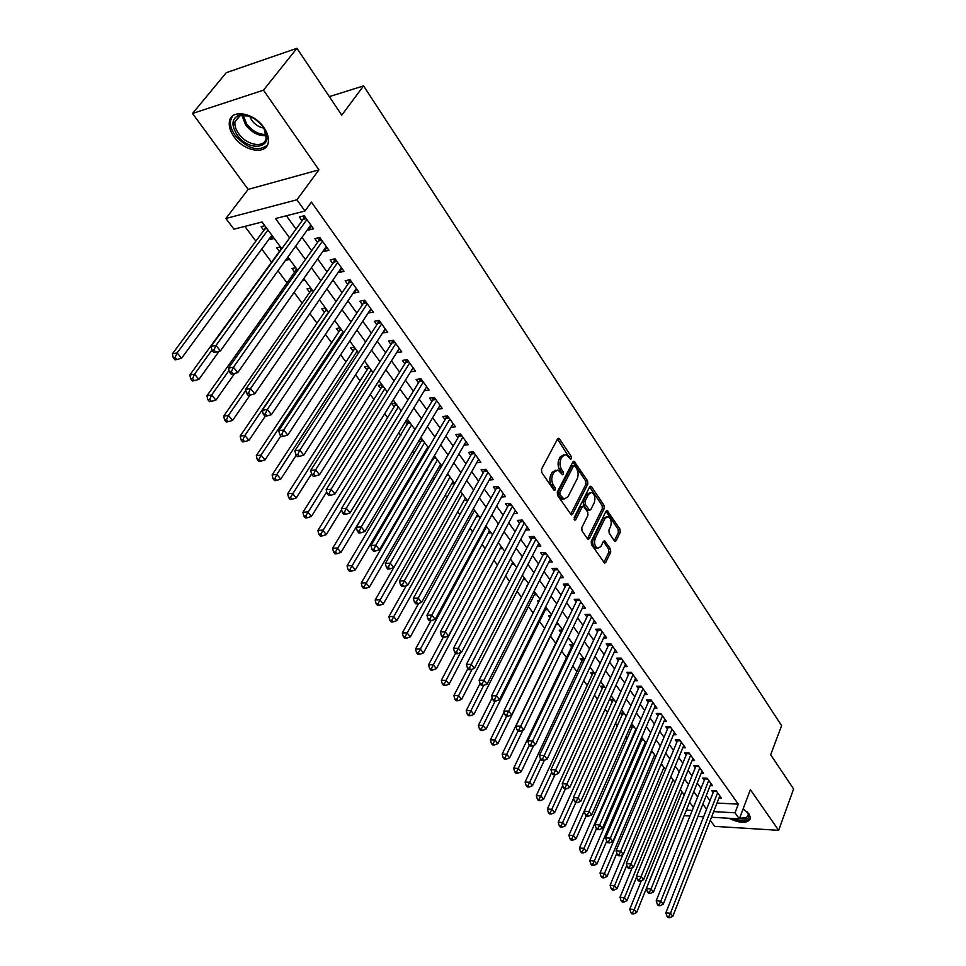 <?xml version="1.0" encoding="UTF-8"?>
<svg xmlns="http://www.w3.org/2000/svg" width="966" height="966" viewBox="0 0 966 966"><rect width="100%" height="100%" fill="white"/><g stroke="black" fill="none" stroke-linecap="round" stroke-linejoin="round"><path stroke-width="1.45" d="M571.425 458.753L571.256 456.459L559.543 438.975L558.734 438.322L557.551 438.975L541.515 469.162L541.757 472.531L553.808 489.991L555.209 489.931L555.039 487.601L553.494 485.367C551.489 481.853 551.236 478.303 552.733 474.692L554.061 472.169L557.95 469.995L562.526 474.704L563.371 474.234L563.202 471.915L561.681 469.669C559.7 466.167 559.447 462.642 560.932 459.079L562.236 456.592L566.016 454.479L570.604 459.212L571.425 458.753M569.711 458.27L557.515 439.035M553.482 489.52L551.586 485.548L553.494 485.367M561.657 473.787L559.773 469.862L561.681 469.669M728.871 818.262C740.524 823.672 747.744 823.684 750.558 818.299L749.133 814.084L743.144 808.82M263.875 127.536C253.877 112.418 230.765 108.675 229.377 121.764C228.713 126.425 230.258 131.412 234.001 136.737C244.072 151.59 266.821 155.333 268.319 142.183C268.971 137.679 267.485 132.801 263.875 127.536M614.376 540.839L615.052 541.395L616.199 540.694L620.22 532.338L619.991 529.175L607.179 510.519L606.032 511.207L591.228 541.31L591.458 544.558L604.571 563.13L605.754 562.405L610.705 552.117L610.476 548.93L604.547 540.694L603.376 541.395L600.9 546.49L597.737 548.398C594.67 546.37 593.849 542.989 595.273 538.267L604.994 518.452L608.049 516.617C611.092 518.633 611.925 521.99 610.536 526.675L608.942 529.96L609.172 533.147L614.376 540.839L616.199 540.694M717.013 803.06L738.314 804.159L735.005 812.804L739.34 818.866L711.471 817.248M296.924 48.3L263.464 90.176L192.524 113.469L226.31 72.667L296.924 48.3L341.759 115.159L363.554 85.902L781.603 725.647L770.663 754.76L793.605 788.968L778.644 830.325L750.377 789.717L739.34 818.866M192.524 113.469L248.153 189.396L318.937 169.859L263.464 90.176M318.937 169.859L296.936 199.793L304.954 211.011L275.503 218.558L289.643 237.926M738.314 804.159L311.426 202.111L304.954 211.011M587.823 484.075L587.594 480.827L574.106 461.229L572.935 461.893L557.297 492.068L557.527 495.389L571.341 514.926L572.56 514.214L587.823 484.075L585.939 484.244L585.698 481.008L572.91 461.953M591.578 486.779L603.991 505.29L604.221 508.49L589.357 538.605L588.161 539.318L587.461 538.75L582.027 530.889L581.798 527.629L587.944 515.301L587.714 512.065L583.392 506.196L582.208 506.884L575.736 519.72L574.891 520.215L574.215 517.498L589.695 486.852L590.842 486.176L591.578 486.779L589.695 486.961L602.108 505.447L603.991 505.29M710.276 820.315L714.707 826.365L778.644 830.325M640.422 740.137L641.255 741.26M630.387 726.553L631.74 728.388M623.915 713.065L620.389 713.017L622.092 715.323M614.098 699.758L610.572 699.734L612.299 702.077M604.148 686.246L600.611 686.246L602.361 688.613M594.042 672.529L590.492 672.553L592.279 674.956M583.79 658.607L580.228 658.655L582.027 661.094M573.369 644.467L569.795 644.539L571.63 647.027M562.502 630.122L559.217 630.206L561.077 632.73M550.97 615.571L548.459 615.656L549.944 617.66M539.233 600.816L537.543 600.876L538.533 602.216M527.267 585.831L526.458 585.867L526.929 586.507M432.575 458.802L433.251 459.695M419.075 440.52L420.439 442.368M405.322 421.913L407.423 424.75M395.529 403.112L391.834 403.643L394.176 406.819M382.017 384.782L378.322 385.349L380.701 388.574M368.275 366.114L364.568 366.742L366.995 370.014M354.28 347.132L350.573 347.796L353.037 351.129M340.044 327.8L336.325 328.5L338.837 331.906M325.542 308.118L321.823 308.866L324.371 312.332M310.774 288.085L307.043 288.882L309.651 292.408M295.741 267.679L292.01 268.524L294.666 272.11M285.719 260.011L288.073 257.27M280.43 246.898L276.687 247.791L279.391 251.45M307.961 229.039L308.685 230.029L313.564 228.821L304.193 215.744L299.303 216.988L302.044 220.803M323.465 250.592L324.069 251.438L328.959 250.303L319.758 237.467L314.868 238.638L317.56 242.381M338.668 271.736L339.175 272.448L344.053 271.386L335.033 258.779L330.155 259.89L332.799 263.561M353.592 292.493L354.003 293.072L358.869 292.07L350.018 279.705L345.14 280.744L347.736 284.354M368.239 312.875L373.419 312.368L364.725 300.233L359.859 301.211L362.407 304.761M382.621 332.872L387.704 332.304L379.167 320.386L374.313 321.316L376.812 324.793M396.748 352.518L401.735 351.89L393.343 340.189L388.501 341.046L390.952 344.464M410.61 371.813L415.513 371.113L407.266 359.618L402.436 360.427L404.851 363.784M424.267 390.723L429.037 390.01L420.947 378.708L416.117 379.469L418.495 382.765M437.719 409.198L442.331 408.558L434.386 397.461L429.568 398.161L431.899 401.409M450.941 427.37L455.397 426.791L447.584 415.899L442.778 416.539L445.06 419.727M463.921 445.229L468.232 444.71L460.565 434L455.759 434.603L458.005 437.731M476.685 462.786L480.851 462.328L473.304 451.798L468.522 452.354L470.732 455.421M489.219 480.054L493.264 479.643L485.838 469.295L481.068 469.802L483.241 472.821M501.535 497.031L505.46 496.669L498.166 486.49L493.397 486.949L495.534 489.931M513.646 513.731L517.45 513.405L510.277 503.395L505.52 503.817L507.621 506.739M525.552 530.153L529.247 529.875L522.195 520.034L517.45 520.408L519.515 523.282M537.253 546.309L540.851 546.068L533.908 536.384L529.175 536.722L531.215 539.547M548.773 562.2L552.262 561.995L545.44 552.467L540.719 552.769L542.723 555.559M560.099 577.849L563.492 577.668L556.778 568.298L552.069 568.563L554.037 571.304M571.232 593.245L574.541 593.1L567.936 583.875L563.238 584.092L565.182 586.797M582.196 608.387L585.408 608.278L578.912 599.198L574.239 599.391L576.134 602.035M592.979 623.312L596.119 623.215L589.719 614.279L585.058 614.436L586.93 617.045M603.593 637.983L606.648 637.922L600.357 629.12L595.696 629.252L597.543 631.812M614.05 652.448L617.02 652.4L610.826 643.742L606.189 643.827L608 646.363M624.326 666.685L627.236 666.649L621.126 658.124L616.513 658.184L618.3 660.672M634.457 680.704L637.294 680.692L631.281 672.3L626.668 672.324L628.431 674.775M644.431 694.506L647.196 694.518L641.279 686.246L636.679 686.246L638.417 688.661M654.248 708.102L656.952 708.138L651.12 699.988L646.544 699.964L648.246 702.342M663.92 721.505L666.564 721.554L660.816 713.524L656.252 713.463L657.931 715.806M673.447 734.703L676.031 734.764L670.368 726.855L665.815 726.77L667.482 729.088M682.829 747.72L685.365 747.781L679.786 739.992L675.246 739.884L676.876 742.166M692.079 760.532L694.554 760.616L689.06 752.937L684.532 752.804L686.15 755.05M701.195 773.162L703.61 773.259L698.201 765.7L693.685 765.543L695.279 767.741M710.179 785.624L712.546 785.72L707.197 778.27L702.705 778.089L704.274 780.262M286.371 215.768L296.031 229.111M301.996 237.346L311.668 250.713M317.609 258.912L327.015 271.893M332.944 280.08L342.073 292.698M347.977 300.849L356.865 313.105M362.745 321.231L371.379 333.149M377.235 341.24L385.627 352.819M391.459 360.886L399.622 372.151M405.43 380.181L413.363 391.133M419.159 399.127L426.875 409.777M432.635 417.735L440.134 428.095M445.881 436.028L453.175 446.099M458.898 453.996L465.986 463.789M471.686 471.662L478.581 481.177M484.256 489.025L490.97 498.275M496.621 506.087L503.141 515.083M508.768 522.872L515.12 531.626M520.722 539.366L526.893 547.879M532.471 555.595L538.473 563.878M544.039 571.558L549.871 579.612M555.414 587.268L561.077 595.092M566.595 602.712L572.114 610.331M577.608 617.914L582.969 625.328M588.451 632.875L593.667 640.084M599.113 647.606L604.185 654.61M609.606 662.108L614.545 668.919M619.955 676.381L624.748 682.998M630.122 690.436L634.795 696.872M640.156 704.274L644.684 710.529M650.021 717.907L654.429 723.993M659.742 731.322L664.028 737.251M669.317 744.557L673.495 750.304M678.76 757.586L682.805 763.176M688.058 770.421L691.994 775.855M697.223 783.076L701.05 788.353M706.255 795.537L709.962 800.681M719.03 797.892L721.348 798.013L716.084 790.659L711.604 790.454L713.149 792.603M244.869 226.394L255.869 241.15M261.774 249.059L271.591 262.221M277.979 270.782L287.011 282.893M294.099 292.396L302.153 303.203M309.905 313.6L317.017 323.139M325.409 334.393L331.628 342.713M340.636 354.8L345.961 361.948M355.573 374.82L360.052 380.833M370.232 394.478L373.902 399.405M384.625 413.774L387.499 417.638M398.753 432.732L400.866 435.569M412.627 451.339L414.016 453.187M419.667 460.77L420.355 461.688M426.26 469.609L426.936 470.514M432.563 478.073L433.77 479.667M445.254 495.075L446.944 497.345M457.715 511.799L459.901 514.721M469.983 528.233L472.628 531.783M482.046 544.413L485.149 548.567M493.916 560.328L497.454 565.062M505.592 575.99L509.553 581.29M517.088 591.397L521.447 597.242M528.402 606.563L533.147 612.927M539.523 621.488L544.655 628.371M550.487 636.171L555.885 643.416M561.62 651.108L566.535 657.701M572.741 666.021L577.016 671.756M583.681 680.692L587.34 685.594M594.452 695.134L597.507 699.227M605.054 709.346L607.529 712.667M615.487 723.341L617.407 725.901M625.763 737.106L627.127 738.942M635.882 750.679L636.715 751.802M264.817 225.718L261.086 226.672L263.839 230.391M269.683 238.3L270.48 239.387L274.223 238.469M285.912 260.277L289.643 259.407M302.467 280.478L304.797 279.971M319.058 300.281L319.661 300.148M405.527 421.574L408.811 421.128M419.92 439.095L421.864 438.854L421.273 440.979L347.048 565.871L351.745 565.569L355.319 569.916L427.829 446.944M426.175 449.745L427.479 449.588M434.012 456.338L434.688 456.266M439.011 466.94L441.269 466.687M451.641 483.845L454.781 483.531L447.572 473.751M464.042 500.485L467.073 500.207M476.238 516.846L479.148 516.605M488.241 532.954L491.042 532.737M500.038 548.797L502.743 548.616M511.654 564.398L514.25 564.241M523.065 579.745L525.576 579.612M534.307 594.851L536.734 594.742M545.367 609.727L547.71 609.643M556.259 624.374L558.517 624.314M567.561 638.792L569.155 638.755M578.924 652.992L579.636 652.98M630.569 726.13L633.575 726.178M640.893 739.05L643.102 739.111M651.036 751.802L652.485 751.85M674.944 782.327L670.863 776.785M363.554 85.902L329.334 96.624M281.794 248.757L262.076 221.987L233.953 229.184L225.899 218.473L296.936 199.793M248.153 189.396L225.899 218.473M703.622 816.801L697.971 816.463M690.014 816.004L684.145 815.666M713.669 811.621L735.005 812.804M295.656 246.173L305.413 259.54M311.402 267.751L320.893 280.744M326.858 288.919L336.071 301.549M342.024 309.7L350.984 321.968M356.901 330.094L365.607 342.012M371.512 350.103L379.976 361.695M385.857 369.761L394.08 381.027M399.936 389.044L407.93 400.009M413.774 408.002L421.538 418.652M427.358 426.61L434.905 436.97M440.701 444.903L448.043 454.962M453.815 462.871L460.951 472.652M466.699 480.525L473.642 490.04M479.365 497.876L486.115 507.138M491.815 514.938L498.384 523.934M504.059 531.711L510.446 540.465M516.098 548.205L522.304 556.706M527.931 564.422L533.969 572.693M539.571 580.373L545.452 588.415M551.031 596.07L556.742 603.895M562.297 611.502L567.851 619.109M573.381 626.692L578.779 634.094M584.297 641.641L589.55 648.838M595.032 656.361L600.14 663.352M605.597 670.839L610.572 677.649M616.006 685.099L620.836 691.716M626.258 699.13L630.943 705.566M636.34 712.956L640.905 719.211M646.278 726.577L650.722 732.651M656.071 739.98L660.382 745.885M665.707 753.19L669.897 758.938M675.198 766.195L679.279 771.786M684.556 779.019L688.517 784.452M693.781 791.649L697.633 796.926M702.862 804.098L706.605 809.23M693.443 807.431L689.555 802.166M684.266 794.97L680.269 789.548M665.502 769.504L661.275 763.768M655.902 756.487L651.555 750.582M646.169 743.265L641.69 737.203M636.28 729.849L631.679 723.606M626.246 716.229L621.512 709.805M616.042 702.391L611.176 695.786M605.694 688.347L600.683 681.549M595.177 674.075L590.033 667.083M584.502 659.573L579.202 652.388M572.596 644.491L573.635 644.877L568.201 637.463M562.623 629.88L557.02 622.285M551.417 614.678L545.657 606.865M540.03 599.222L534.101 591.18M528.45 583.512L522.365 575.241M516.689 567.537L510.422 559.036M504.723 551.296L498.275 542.554M492.551 534.79L485.922 525.794M480.174 517.993L473.364 508.744M467.592 500.907L460.577 491.404M441.752 465.853L434.338 455.783M428.493 447.85L420.874 437.501M415.006 429.544L407.157 418.894M401.264 410.9L393.198 399.936M387.281 391.918L378.974 380.64M373.033 372.586L364.496 360.994M358.531 352.892L349.74 340.974M343.751 332.847L334.707 320.567M328.706 312.416L319.396 299.786M313.358 291.599L303.783 278.594M297.733 270.383L287.868 257.004M686.367 810.112L692.236 810.438M270.48 239.387L272.69 236.392M308.685 230.029L311.559 226.02M324.069 251.438L326.894 247.417M339.175 272.448L341.94 268.427M354.003 293.072L356.708 289.051M368.565 313.31L371.21 309.289M382.85 333.198L385.446 329.165M396.893 352.711L399.441 348.69M410.671 371.886L413.17 367.853M564.047 454.66L560.328 456.797L562.236 456.592M559.773 469.862C557.793 466.373 557.539 462.847 559.024 459.285L560.328 456.797M555.957 470.176L552.154 472.362L554.061 472.169M551.586 485.548C549.569 482.046 549.316 478.496 550.825 474.886L552.154 472.362M572.56 514.214L570.652 514.371L585.939 484.244M574.879 465.962L573.526 465.986L559.821 492.467L559.99 494.785L564.035 499.084L567.923 496.862L577.197 478.762C578.646 475.236 578.393 471.746 576.461 468.305L574.879 465.962M573.901 465.564L571.618 466.18L573.526 465.986M564.084 499.096L562.127 499.241L559.7 497.297L558.082 494.966L557.913 492.648L571.618 466.18M587.461 538.762L602.337 508.647L602.108 505.447M582.8 506.244L580.312 507.041L574.13 519.285M594.247 502.67C595.672 497.913 594.815 494.495 591.675 492.431L588.572 494.242L585.07 501.197L585.299 504.445L589.61 510.302L590.781 509.613L594.247 502.67M590.105 492.563L586.676 494.411L588.572 494.242M588.294 510.41L586.99 509.867L583.404 504.602L583.174 501.354L586.676 494.411M606.576 516.725L603.11 518.597L604.994 518.452M597.326 548.422L595.841 548.519C592.786 546.49 591.965 543.121 593.378 538.4L603.11 518.597M605.754 562.405L603.871 562.514L608.822 552.238L608.592 549.05L603.376 541.407L605.235 541.25M614.34 540.779L618.349 532.471L618.119 529.308L606.008 511.255L607.88 511.099M265.59 226.769L264.865 229.002L172.395 353.834L177.14 352.916L181.536 358.265L271.881 235.293M267.956 229.98L177.14 352.916L175.148 357.36L173.252 357.722L175.003 359.859L176.911 359.497L175.148 357.36M181.536 358.265L176.911 359.497M173.252 357.722L172.395 353.834M306.234 218.594L303.07 219.391L211.059 346.383L216.01 345.43L306.934 219.572M213.957 349.97L211.977 350.344L213.74 352.542L215.72 352.167L213.957 349.97L216.01 345.43L220.405 350.912L310.847 225.03M303.07 219.391L304.121 215.756M211.059 346.383L211.977 350.344M215.72 352.167L220.405 350.912M237.056 134.769C231.115 125.29 231.671 118.794 238.699 115.304C247.272 113.686 255.338 117.526 262.909 126.8L264.08 128.611C276.071 147.762 249.614 153.413 237.056 134.769M249.047 116.017L240.208 115.618L234.992 121.668C234.46 125.387 235.68 129.384 238.662 133.634C246.716 145.564 264.962 148.547 266.157 138.017L264.08 128.623M249.663 116.258L251.776 120.339C255.084 124.699 259.069 127.258 263.742 128.055M232.468 116.113L230.584 120.484C229.92 125.109 231.454 130.072 235.161 135.349C247.248 148.704 257.958 152 267.316 145.226M747.225 811.911L748.107 813.118C749.688 815.872 749.23 817.876 746.718 819.12L735.694 818.661M739.594 818.202L746.247 817.755L748.372 815.159L747.732 812.563M732.566 818.48C739.014 821.1 744.255 821.668 748.3 820.17L750.558 818.226M281.106 247.827L280.394 250.061L189.831 375.001L194.577 374.156L198.887 379.397L219.113 351.262M211.928 350.151L194.577 374.156L192.596 378.551L190.7 378.877L192.427 380.978L194.323 380.64L192.596 378.551M198.887 379.397L194.323 380.64M190.7 378.877L189.831 375.001M296.345 268.5L295.644 270.721L206.941 395.77L211.675 394.985L215.901 400.129L234.678 373.431M229.051 370.425L211.675 394.985L209.707 399.32L207.811 399.634L209.501 401.687L211.397 401.373L209.707 399.32M215.901 400.129L211.397 401.373M207.811 399.634L206.941 395.77M311.306 288.798L310.617 291.02L223.701 416.129L228.447 415.404L232.589 420.452L250.025 395.142M245.811 390.336L228.447 415.404L226.491 419.691L224.595 419.981L226.261 421.997L228.157 421.707L226.491 419.691M232.589 420.452L228.157 421.707M224.595 419.981L223.701 416.129M325.989 308.734L325.325 310.943L240.148 436.101L244.893 435.437L248.95 440.387L265.276 416.201M328.525 312.175L244.893 435.437L242.949 439.675L241.053 439.941L242.683 441.909L244.579 441.655L242.949 439.675M248.95 440.387L244.579 441.655M241.053 439.941L240.148 436.101M321.726 240.22L318.563 240.981L228.495 368.094L233.446 367.213L322.451 241.222M231.405 371.705L229.425 372.055L231.152 374.204L233.132 373.854L231.405 371.705L233.446 367.213L237.757 372.598L326.279 246.571M318.563 240.981L319.553 237.515M228.495 368.094L229.425 372.055M233.132 373.854L237.757 372.598M336.929 261.436L333.777 262.148L245.581 389.383L250.532 388.574L337.665 262.474M248.516 393.005L246.535 393.331L248.226 395.432L250.206 395.118L248.516 393.005L250.532 388.574L254.758 393.838L341.433 267.715M333.777 262.148L334.707 258.852M245.581 389.383L246.535 393.331M250.206 395.118L254.758 393.838M351.853 282.265L348.702 282.941L262.341 410.248L267.28 409.499L352.614 283.328M265.276 413.883L263.295 414.185L264.962 416.249L266.93 415.948L265.276 413.883L267.28 409.499L271.422 414.668L356.297 288.472M348.702 282.941L349.583 279.79M262.341 410.248L263.295 414.185M266.93 415.948L271.422 414.668M366.5 302.708L363.349 303.336L278.763 430.703L283.702 430.015L367.273 303.783M281.71 434.362L279.729 434.628L281.36 436.656L283.34 436.378L281.71 434.362L283.702 430.015L287.759 435.086L370.896 308.842M363.349 303.336L364.182 300.341M278.763 430.703L279.729 434.628M283.34 436.378L287.759 435.086M340.418 328.319L339.766 330.505L256.292 455.686L261.025 455.083L265.01 459.937L280.84 436.004M342.99 331.797L261.025 455.083L259.093 459.285L257.21 459.514L258.803 461.458L260.699 461.217L259.093 459.285M265.01 459.937L260.699 461.217M257.21 459.514L256.292 455.686M380.882 322.777L377.73 323.369L294.871 450.772L299.81 450.144L381.667 323.876M297.83 454.431L295.85 454.684L297.456 456.664L299.424 456.423L297.83 454.431L299.81 450.144L303.783 455.107L385.229 328.851M377.73 323.369L378.527 320.519M294.871 450.772L295.85 454.684M299.424 456.423L303.783 455.107M354.594 347.555L353.942 349.74L272.122 474.91L276.856 474.366L280.768 479.124L296.284 455.203M357.191 351.081L276.856 474.366L274.948 478.52L273.052 478.738L274.622 480.633L276.517 480.416L274.948 478.52M280.768 479.124L276.517 480.416M273.052 478.738L272.122 474.91M394.997 342.495L391.858 343.039L310.666 470.454L315.604 469.874L395.806 343.606M313.636 474.125L311.668 474.342L313.225 476.286L315.206 476.069L313.636 474.125L315.604 469.874L319.505 474.753L399.296 348.485M391.858 343.039L392.607 340.31M310.666 470.454L311.668 474.342M315.206 476.069L319.505 474.753M368.517 366.452L367.889 368.626L287.663 493.783L292.396 493.288L296.236 497.961L311.547 473.871M371.149 370.026L290.488 497.393L288.605 497.587L290.138 499.458L292.034 499.265L290.488 497.393M296.236 497.961L292.034 499.265M288.605 497.587L287.663 493.783M408.872 361.852L405.732 362.359L326.17 489.75L331.096 489.243L409.681 362.987M329.152 493.433L327.172 493.638L328.706 495.546L330.686 495.353L329.152 493.433L331.096 489.243L334.924 494.024L413.11 367.78M405.732 362.359L406.432 359.763M326.17 489.75L327.172 493.638M330.686 495.353L334.924 494.024M382.198 385.011L381.582 387.185L302.913 512.306L307.647 511.859L311.414 516.448L326.725 491.887M384.866 388.634L305.751 515.929L303.867 516.098L305.377 517.933L307.26 517.752L305.751 515.929M311.414 516.448L307.26 517.752M303.867 516.098L302.913 512.306M422.492 380.858L419.353 381.341L341.384 508.696L346.299 508.237L423.313 382.017M344.367 512.391L342.399 512.572L343.896 514.443L345.864 514.262L344.367 512.391L346.299 508.237L350.054 512.934L426.694 386.726M419.353 381.341L420.029 378.853M341.384 508.696L342.399 512.572M345.864 514.262L350.054 512.934M395.637 403.269L395.034 405.418L317.899 530.479L322.608 530.092L326.315 534.596L341.614 509.589M398.342 406.928L320.736 534.113L318.852 534.27L320.338 536.07L322.221 535.913L320.736 534.113M326.315 534.596L322.221 535.913M318.852 534.27L317.899 530.479M408.86 421.2L332.606 548.338L337.315 547.988L340.95 552.419L414.861 429.351M411.588 424.907L335.456 551.972L333.56 552.105L335.021 553.868L336.905 553.747L335.456 551.972M340.95 552.419L336.905 553.747M333.56 552.105L332.606 548.338M424.605 442.573L349.897 569.517L348.014 569.626L349.45 571.365L351.334 571.244L349.897 569.517M355.319 569.916L351.334 571.244M348.014 569.626L347.048 565.871M434.603 456.278L361.224 583.09L365.921 582.836L369.435 587.111L440.568 464.248M437.405 459.949L364.085 586.736L362.214 586.833L363.614 588.548L365.498 588.451L364.085 586.736M369.435 587.111L365.498 588.451M362.214 586.833L361.224 583.09M461.941 435.92L458.826 436.306L385.337 563.444L390.24 563.142L393.79 567.573L375.158 600.019L379.855 599.801L383.297 604.004L453.102 481.261M449.999 477.035L378.032 603.665L376.148 603.75L377.537 605.416L379.409 605.344L378.032 603.665M383.297 604.004L379.409 605.344M376.148 603.75L375.158 600.019M406.312 585.662L388.851 616.634L393.536 616.477L396.917 620.595L465.431 497.985M462.376 493.831L391.725 620.293L389.853 620.353L391.206 622.007L393.077 621.935L391.725 620.293M396.917 620.595L393.077 621.935M389.853 620.353L388.851 616.634M418.676 603.4L402.315 632.972L406.988 632.851L410.309 636.896L477.566 514.443M474.548 510.35L405.189 636.63L403.317 636.679L404.645 638.297L406.517 638.248L405.189 636.63M410.309 636.896L406.517 638.248M403.317 636.679L402.315 632.972M430.957 620.691L415.537 649.031L420.198 648.947L423.47 652.931L489.496 530.636M486.526 526.615L418.411 652.69L416.551 652.726L417.855 654.308L419.727 654.284L418.411 652.69M423.47 652.931L419.727 654.284M416.551 652.726L415.537 649.031M443.225 637.355L428.542 664.813L433.191 664.765L436.403 668.677L501.221 546.563M498.311 542.602L431.416 668.484L429.556 668.496L430.836 670.054L432.708 670.042L431.416 668.484M436.403 668.677L432.708 670.042M429.556 668.496L428.542 664.813M455.541 653.306L441.317 680.33L445.966 680.318L449.118 684.17L512.777 562.236M460.444 652.702L444.203 684L442.343 684L443.611 685.534L445.471 685.534L444.203 684M449.118 684.17L445.471 685.534M442.343 684L441.317 680.33M467.846 668.617L453.887 695.592L458.524 695.617L461.627 699.396L524.14 577.656M472.145 669.197L456.773 699.251L454.914 699.239L456.157 700.748L458.017 700.773L456.773 699.251M461.627 699.396L458.017 700.773M454.914 699.239L453.887 695.592M480.054 683.493L466.24 710.602L470.877 710.662L473.932 714.381L535.321 592.846M483.676 685.413L469.126 714.26L467.278 714.236L468.498 715.721L470.357 715.746L469.126 714.26M473.932 714.381L470.357 715.746M467.278 714.236L466.24 710.602M435.871 399.538L432.744 399.984L356.309 527.291L361.224 526.881L436.717 400.709M359.292 530.986L357.323 531.143L358.809 532.978L360.777 532.821L359.292 530.986L361.224 526.881L364.906 531.481L440.025 405.334M432.744 399.984L433.384 397.618M356.309 527.291L357.323 531.143M360.777 532.821L364.906 531.481M449.021 417.892L445.906 418.302L370.956 545.536L375.859 545.174L449.878 419.087M373.951 549.243L371.982 549.376L373.444 551.188L375.4 551.043L373.951 549.243L375.859 545.174L379.481 549.702L453.126 423.627M445.906 418.302L446.497 416.044M370.956 545.536L371.982 549.376M375.4 551.043L379.481 549.702M388.332 567.163L386.376 567.284L387.801 569.046L389.757 568.938L388.332 567.163L390.24 563.142L462.811 437.139M466.01 441.607L393.79 567.573L389.757 568.938M458.826 436.306L459.405 434.145M385.337 563.444L386.376 567.284M474.644 453.658L471.541 454.008L399.465 581.037L404.343 580.771L475.514 454.877M402.46 584.756L400.504 584.853L401.904 586.591L403.86 586.495L402.46 584.756L404.343 580.771L407.833 585.13L478.665 459.273M471.541 454.008L472.084 451.943M399.465 581.037L400.504 584.853M403.86 586.495L407.833 585.13M487.118 471.082L484.026 471.408L413.327 598.316L418.206 598.099L488.011 472.326M416.334 602.035L414.39 602.12L415.754 603.822L417.71 603.738L416.334 602.035L418.206 598.099L421.635 602.373L491.102 476.636M484.026 471.408L484.546 469.428M413.327 598.316L414.39 602.12M417.71 603.738L421.635 602.373M499.398 488.216L496.307 488.506L426.948 615.282L431.814 615.101L500.303 489.472M429.955 619.001L428.01 619.061L429.363 620.74L431.307 620.679L429.955 619.001L431.814 615.101L435.183 619.315L503.334 493.711M496.307 488.506L496.802 486.623M426.948 615.282L428.01 619.061M431.307 620.679L435.183 619.315M511.461 505.061L508.382 505.327L440.339 631.945L445.193 631.812L512.378 506.329M443.346 635.676L441.402 635.725L442.73 637.367L444.674 637.318L443.346 635.676L445.193 631.812L448.502 635.942L515.361 510.495M508.382 505.327L508.853 503.528M440.339 631.945L441.402 635.725M444.674 637.318L448.502 635.942M523.331 521.628L520.263 521.869L453.477 648.319L458.331 648.234L524.26 522.908M456.495 652.05L454.551 652.086L455.855 653.704L457.799 653.668L456.495 652.05L458.331 648.234L461.579 652.292L527.195 527.013M520.263 521.869L520.71 520.143M453.477 648.319L454.551 652.086M457.799 653.668L461.579 652.292M562.127 499.241L563.963 499.144M535.007 537.917L531.952 538.134L466.397 664.415L471.239 664.367L535.937 539.221M469.416 668.146L467.484 668.158L468.764 669.752L470.696 669.74L469.416 668.146L471.239 664.367L474.427 668.351L538.835 543.254M531.952 538.134L532.363 536.492M466.397 664.415L467.484 668.158M470.696 669.74L474.427 668.351M546.49 553.953L543.435 554.146L479.1 680.233L483.918 680.221L547.432 555.257M482.119 683.964L480.187 683.964L481.442 685.522L483.374 685.522L482.119 683.964L483.918 680.221L487.057 684.133L550.282 559.229M543.435 554.146L543.834 552.576M479.1 680.233L480.187 683.964M483.374 685.522L487.057 684.133M557.793 569.723L554.75 569.892L491.585 695.774L496.391 695.798L558.734 571.039M494.592 699.505L492.672 699.493L493.904 701.038L495.836 701.05L494.592 699.505L496.391 695.798L499.482 699.65L561.536 574.951M554.75 569.892L555.124 568.394M491.585 695.774L492.672 699.493M495.836 701.05L499.482 699.65M568.914 585.239L565.871 585.384L503.854 711.061L508.647 711.121L569.868 586.567M506.872 714.792L504.952 714.768L506.16 716.277L508.08 716.301L506.872 714.792L508.647 711.121L511.69 714.912L572.621 590.419M565.871 585.384L566.233 583.959M503.854 711.061L504.952 714.768M508.08 716.301L511.69 714.912M492.189 697.838L478.399 725.357L483.012 725.454L486.019 729.113L546.333 607.783M495.196 701.038L481.285 729.016L479.438 728.98L480.645 730.441L482.493 730.477L481.285 729.016M486.019 729.113L482.493 730.477M479.438 728.98L478.399 725.357M504.119 711.966L490.354 739.871L494.966 740.004L497.925 743.603L557.177 622.502M506.619 716.277L493.24 743.542L491.404 743.482L492.588 744.919L494.423 744.979L493.24 743.542M497.925 743.603L494.423 744.979M491.404 743.482L490.354 739.871M562.067 630.134L502.127 754.156L506.715 754.313L509.625 757.851L522.944 730.199M517.993 730.996L505.013 757.815L503.165 757.755L504.337 759.167L506.172 759.24L505.013 757.815M509.625 757.851L506.172 759.24M503.165 757.755L502.127 754.156M572.524 644.902L513.695 768.212L518.283 768.393L521.145 771.882L533.727 745.366M529.356 745.124L516.581 771.87L514.745 771.798L515.892 773.186L517.728 773.259L516.581 771.87M521.145 771.882L517.728 773.259M514.745 771.798L513.695 768.212M579.854 600.514L576.823 600.635L515.916 726.082L520.71 726.178L580.82 601.854M518.935 729.813L517.015 729.777L518.211 731.262L520.131 731.31L518.935 729.813L520.71 726.178L523.693 729.91L583.524 605.634M576.823 600.635L577.173 599.27M515.916 726.082L517.015 729.777M520.131 731.31L523.693 729.91M590.624 615.535L587.594 615.644L527.786 740.862L532.556 740.994L591.59 616.9M530.793 744.593L528.885 744.545L530.068 746.006L531.976 746.054L530.793 744.593L532.556 740.994L535.49 744.653L594.259 620.619M587.594 615.644L587.932 614.34M527.786 740.862L528.885 744.545M531.976 746.054L535.49 744.653M601.214 630.339L598.208 630.412L539.451 755.4L544.22 755.557L602.192 631.704M542.469 759.131L540.562 759.059L541.721 760.496L543.616 760.568L542.469 759.131L544.22 755.557L547.106 759.167L604.825 635.362M598.208 630.412L598.522 629.168M539.451 755.4L540.562 759.059L529.658 782.255L532.483 785.684L544.353 760.278M543.616 760.568L547.106 759.167M611.659 644.902L608.652 644.962L550.934 769.697L555.679 769.89L612.637 646.278M553.941 773.428L552.045 773.343L553.18 774.756L555.076 774.841L553.941 773.428L555.679 769.89L558.517 773.428L615.221 649.877M608.652 644.962L608.954 643.779M550.934 769.697L552.045 773.343M555.076 774.841L558.517 773.428M582.969 658.619L525.093 782.049L529.658 782.255L527.967 785.696L526.144 785.612L527.279 786.976L529.102 787.073L527.967 785.696M532.483 785.684L529.102 787.073M526.144 785.612L525.093 782.049M621.923 659.247L618.928 659.283L562.224 783.764L566.957 783.981L622.913 660.623M565.231 787.483L563.335 787.399L564.458 788.787L566.354 788.884L565.231 787.483L566.957 783.981L569.759 787.471L625.461 664.173M618.928 659.283L619.218 658.148M562.224 783.764L563.335 787.399M566.354 788.884L569.759 787.471M593.184 672.529L536.299 795.658L540.863 795.899L543.629 799.268L554.882 774.829M551.743 772.341L539.185 799.305L537.362 799.208L538.473 800.56L540.296 800.657L539.185 799.305M543.629 799.268L540.296 800.657M537.362 799.208L536.299 795.658M632.042 673.362L629.059 673.374L573.345 797.602L578.066 797.856L633.044 674.751M576.34 801.321L574.456 801.225L575.555 802.589L577.451 802.698L576.34 801.321L578.066 797.856L580.808 801.285L635.543 678.253M629.059 673.374L629.337 672.312M573.345 797.602L574.456 801.225M577.451 802.698L580.808 801.285M603.255 686.246L547.336 809.061L551.888 809.327L554.617 812.648L565.412 788.836M562.743 785.455L550.222 812.708L548.398 812.599L549.497 813.927L551.308 814.036L550.222 812.708M554.617 812.648L551.308 814.036M548.398 812.599L547.336 809.061M642.004 687.273L639.033 687.273L584.273 811.223L588.982 811.5L643.006 688.661M587.28 814.942L585.396 814.821L586.471 816.173L588.354 816.294L587.28 814.942L588.982 811.5L591.687 814.881L645.481 692.115M639.033 687.273L639.287 686.246M584.273 811.223L585.396 814.821M588.354 816.294L591.687 814.881M613.168 699.746L558.203 822.247L562.731 822.537L565.424 825.809L575.784 802.601M573.575 798.363L561.077 825.894L559.266 825.773L560.34 827.077L562.152 827.198L561.077 825.894M565.424 825.809L562.152 827.198M559.266 825.773L558.203 822.247M651.821 700.966L648.85 700.942L595.032 824.626L599.729 824.928L652.823 702.367M598.039 828.345L596.155 828.212L597.23 829.54L599.101 829.673L598.039 828.345L599.729 824.928L602.386 828.26L655.262 705.772M648.85 700.942L649.104 699.976M595.032 824.626L596.155 828.212M599.101 829.673L602.386 828.26M622.937 713.053L568.902 835.24L573.418 835.554L576.062 838.778L586.181 815.799M626.173 716.144L573.418 835.554L571.775 838.874L569.964 838.742L571.027 840.034L572.838 840.166L571.775 838.874M576.062 838.778L572.838 840.166M569.964 838.742L568.902 835.24M661.493 714.466L658.534 714.417L605.634 837.824L610.307 838.15L662.495 715.866M608.628 841.531L606.757 841.398L607.807 842.702L609.679 842.835L608.628 841.531L610.307 838.15L612.927 841.422L664.898 719.211M658.534 714.417L658.764 713.5M605.634 837.824L606.757 841.398M609.679 842.835L612.927 841.422M632.573 726.166L579.431 848.027L583.947 848.365L586.543 851.541L596.493 828.623M635.821 729.233L583.947 848.365L582.305 851.662L580.506 851.517L581.544 852.785L583.343 852.93L582.305 851.662M586.543 851.541L583.343 852.93M580.506 851.517L579.431 848.027M671.008 727.748L668.061 727.7L616.054 850.805L620.727 851.167L672.022 729.173M619.049 854.512L617.177 854.367L618.216 855.659L620.087 855.804L619.049 854.512L620.727 851.167L623.299 854.379L674.389 732.47M668.061 727.7L668.291 726.818M616.054 850.805L617.177 854.367M620.087 855.804L623.299 854.379M642.064 739.087L589.803 860.621L594.307 860.984L596.867 864.111L606.684 841.169M645.324 742.13L594.307 860.984L592.677 864.244L590.878 864.099L591.904 865.343L593.704 865.5L592.677 864.244M596.867 864.111L593.704 865.5M590.878 864.099L589.803 860.621M680.39 740.85L677.456 740.777L626.318 863.592L630.979 863.978L681.416 742.274M629.313 867.299L627.453 867.142L628.468 868.41L630.327 868.567L629.313 867.299L630.979 863.978L633.515 867.142L683.735 745.523M677.456 740.777L677.673 739.944M626.318 863.592L627.453 867.142M630.327 868.567L633.515 867.142M651.41 751.814L600.019 873.023L604.511 873.409L607.034 876.488L616.827 853.256M654.694 754.832L604.511 873.409L602.893 876.645L601.094 876.488L602.108 877.72L603.895 877.877L602.893 876.645M607.034 876.488L603.895 877.877M601.094 876.488L600.019 873.023M689.639 753.758L686.717 753.661L636.437 876.186L641.074 876.585L690.666 755.183M639.42 879.881L637.56 879.724L638.562 880.968L640.422 881.125L639.42 879.881L641.074 876.585L643.573 879.712L692.96 758.382M686.717 753.661L686.923 752.876M636.437 876.186L637.56 879.724M640.422 881.125L643.573 879.712M622.949 854.536L610.089 885.242L614.557 885.653L617.045 888.684L626.825 865.174M663.92 767.366L614.557 885.653L612.951 888.865L611.164 888.696L612.154 889.903L613.941 890.072L612.951 888.865M617.045 888.684L613.941 890.072M611.164 888.696L610.089 885.242M698.756 766.473L695.834 766.364L646.387 888.587L651.012 889.01L699.782 767.91M649.369 892.282L647.522 892.101L648.5 893.333L650.36 893.502L649.369 892.282L651.012 889.01L653.475 892.089L702.04 771.061M695.834 766.364L696.027 765.615L698.213 765.712M646.387 888.587L647.522 892.101M650.36 893.502L653.475 892.089M632.211 867.722L620.003 897.281L624.459 897.716L626.91 900.698L636.666 876.911M673.024 779.719L624.459 897.716L622.865 900.892L621.078 900.723L622.056 901.906L623.843 902.087L622.865 900.892M626.91 900.698L623.843 902.087M621.078 900.723L620.003 897.281M707.728 779.007L704.818 778.886L656.192 900.795L660.804 901.242L708.766 780.456M659.174 904.478L657.327 904.297L658.293 905.516L660.14 905.697L659.174 904.478L660.804 901.242L663.231 904.273L710.988 783.559M704.818 778.886L705.011 778.173M656.192 900.795L657.327 904.297M660.14 905.697L663.231 904.273M641.352 880.714L629.772 909.139L634.215 909.586L636.63 912.532L684.218 794.909M681.996 791.891L634.215 909.586L632.621 912.749L630.846 912.568L631.812 913.739L633.587 913.921L632.621 912.749M636.63 912.532L633.587 913.921M630.846 912.568L629.772 909.139M716.579 791.359L713.681 791.226L665.852 912.834L670.452 913.293L717.617 792.808M668.822 916.505L666.987 916.311L667.941 917.507L669.776 917.7L668.822 916.505L670.452 913.293L672.831 916.287L719.815 795.875M713.681 791.226L713.862 790.562M665.852 912.834L666.987 916.311M669.776 917.7L672.831 916.287M569.36 456.664L571.256 456.459M553.132 487.782L555.039 487.601M561.306 472.108L563.202 471.915M559.024 459.285L560.932 459.079M550.825 474.886L552.733 474.692M557.636 439.204L559.543 438.975M572.983 462.062L574.879 461.857M585.698 481.008L587.594 480.827M557.913 492.648L559.821 492.467M558.082 494.966L559.99 494.785M559.7 497.297L561.608 497.128M602.337 508.647L604.221 508.49M587.473 538.738L589.357 538.605M580.312 507.041L582.208 506.884M574.396 519.829L575.736 519.72M583.174 501.354L585.07 501.197M583.404 504.602L585.299 504.445M586.99 509.867L588.886 509.722M593.378 538.4L595.273 538.267M608.592 549.05L610.476 548.93M608.822 552.238L610.705 552.117M618.119 529.308L619.991 529.175M618.349 532.471L620.22 532.338M265.227 228.205L266.435 227.904M264.865 229.002L266.87 228.507M305.799 217.978L303.433 218.582M266.278 135.675C258.683 136.218 251.8 132.62 245.606 124.892L241.862 115.22M243.07 115.111L246.656 123.938C252.416 131.195 258.912 134.697 266.145 134.443M744.641 809.81L742.854 809.605M280.756 249.264L281.565 249.071M295.994 269.925L297.202 269.659M295.644 270.721L297.649 270.275M310.967 290.223L312.163 289.969M310.617 291.02L312.622 290.585M325.663 310.146L326.858 309.905M325.325 310.943L327.317 310.545M321.28 239.604L318.925 240.16M336.482 260.808L334.115 261.339M351.395 281.625L349.04 282.132M366.042 302.068L363.687 302.539M340.092 329.72L341.288 329.491M339.766 330.505L341.759 330.13M380.411 322.125L378.056 322.572M354.268 348.943L355.464 348.738M353.942 349.74L355.935 349.378M394.526 341.831L392.184 342.242M368.203 367.841L369.386 367.635M367.889 368.626L369.869 368.3M408.389 361.175L406.046 361.562M381.896 386.4L383.079 386.219M381.582 387.185L383.562 386.871M421.997 380.181L419.667 380.544M395.348 404.645L396.531 404.464M395.034 405.418L397.026 405.14M408.57 422.577L409.753 422.408M408.268 423.35L410.248 423.084M421.562 440.194L422.746 440.049M421.273 440.979L423.253 440.725M434.35 457.534L435.521 457.401M434.06 458.307L436.028 458.077M447.113 474.56L448.091 474.451M446.666 475.344L448.598 475.139M460.251 491.984L460.963 491.911M435.376 398.849L433.046 399.187M448.526 417.203L446.195 417.517M461.446 435.231L459.116 435.521M474.137 452.957L471.819 453.223M486.623 470.37L484.304 470.623M498.891 487.504L496.584 487.721M510.954 504.349L508.659 504.542M522.823 520.903L520.529 521.085M534.488 537.193L532.206 537.362M545.971 553.228L543.689 553.373M557.273 568.986L554.991 569.119M568.382 584.502L566.112 584.611M572.295 645.65L573.273 645.626M579.322 599.777L577.064 599.862M590.093 614.799L587.835 614.871M600.683 629.591L598.437 629.651M611.116 644.153L608.882 644.201M582.909 658.981L584.056 658.969M582.679 659.73L584.442 659.706M621.392 658.498L619.158 658.522M593.136 672.855L594.271 672.843M592.907 673.592L594.815 673.58M631.51 672.614L629.277 672.626M603.207 686.512L604.342 686.512M602.989 687.249L604.885 687.249M641.472 686.524L639.25 686.524M613.132 699.964L614.267 699.976M612.915 700.7L614.811 700.712M651.277 700.217L649.067 700.205M622.913 713.234L624.048 713.246M622.696 713.959L624.591 713.983M660.949 713.705L658.74 713.681M632.549 726.299L633.672 726.323M632.344 727.024L634.227 727.06M670.464 727L668.267 726.951M642.052 739.171L643.175 739.207M641.847 739.908L643.718 739.944M679.847 740.089L677.661 740.041M651.41 751.874L652.533 751.898M651.205 752.599L653.076 752.647M689.096 752.997L686.911 752.937M660.708 765.108L662.302 765.169M670.549 777.473L671.394 777.509M558.082 438.395L558.734 438.322M573.478 461.301L574.106 461.229M587.714 510.459L589.61 510.302M595.841 548.519L597.737 548.398M240.208 115.618L238.699 115.304M239.689 115.799L234.992 121.668"/></g></svg>
